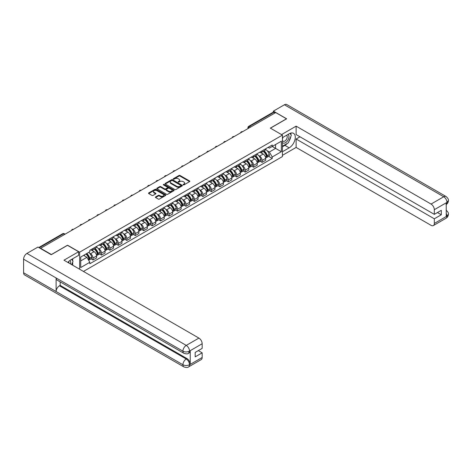<?xml version="1.0" encoding="UTF-8"?>
<svg xmlns="http://www.w3.org/2000/svg" width="472" height="472" viewBox="0 0 472 472"><rect width="100%" height="100%" fill="white"/><g stroke="black" fill="none" stroke-linecap="round" stroke-linejoin="round"><path stroke-width="0.71" d="M183.207 184.888A0.525 0.307 0 0 0 183.956 184.888L189.608 181.626A0.755 0.437 0 0 0 189.827 181.319A0.755 0.437 0 0 0 189.608 181.012L180.033 175.484A0.755 0.437 0 0 0 178.965 175.484L173.318 178.746A0.525 0.307 0 0 0 174.062 179.177L174.793 178.758A2.407 1.392 0 0 1 178.198 178.758L178.994 179.218A2.407 1.392 0 0 1 179.696 180.198A2.407 1.392 0 0 1 178.994 181.183L178.263 181.602A0.525 0.307 0 0 0 179.006 182.033L179.738 181.614A2.407 1.392 0 0 1 183.142 181.614L183.938 182.074A2.407 1.392 0 0 1 184.646 183.053A2.407 1.392 0 0 1 183.938 184.039L183.207 184.458A0.525 0.307 0 0 0 183.207 184.888L183.207 184.458M155.618 196.918A0.755 0.437 0 0 0 155.394 197.231A0.755 0.437 0 0 0 155.618 197.538L158.303 199.084A0.755 0.437 0 0 0 159.365 199.084L165.642 195.461A0.755 0.437 0 0 0 165.861 195.154A0.755 0.437 0 0 0 165.642 194.847L156.067 189.319A0.755 0.437 0 0 0 155.005 189.319L148.727 192.942A0.755 0.437 0 0 0 148.509 193.249A0.755 0.437 0 0 0 148.727 193.561L151.972 195.432A0.755 0.437 0 0 0 153.034 195.432L155.725 193.88A0.755 0.437 0 0 0 155.943 193.573A0.755 0.437 0 0 0 155.725 193.266L154.114 192.34A2.012 1.162 0 0 1 153.524 191.514A2.012 1.162 0 0 1 154.769 190.44A2.012 1.162 0 0 1 156.958 190.694L163.265 194.334A2.012 1.162 0 0 1 163.849 195.154A2.012 1.162 0 0 1 162.61 196.228A2.012 1.162 0 0 1 160.415 195.974L159.365 195.373A0.755 0.437 0 0 0 158.303 195.373L155.618 196.918L155.618 197.538L158.303 195.998L158.303 195.373M79.632 252.178L67.549 245.204L51.401 254.526L40.616 248.302L275.701 112.578L286.486 118.802L270.332 128.124L282.421 135.104L79.632 252.178L79.632 269.235M174.846 189.537A0.755 0.437 0 0 0 175.908 189.537L182.186 185.909A0.755 0.437 0 0 0 182.404 185.602A0.755 0.437 0 0 0 182.186 185.295L172.61 179.767A0.755 0.437 0 0 0 171.548 179.767L165.271 183.396A0.755 0.437 0 0 0 165.052 183.702A0.755 0.437 0 0 0 165.271 184.009L174.846 189.537M163.648 185.006A0.525 0.307 0 0 1 164.179 185.077L173.903 190.694L167.637 194.311A0.755 0.437 0 0 1 166.575 194.311L156.999 188.782L156.999 188.169A0.755 0.437 0 0 0 156.781 188.475A0.755 0.437 0 0 0 156.999 188.782M156.999 188.169L159.683 186.617A0.755 0.437 0 0 1 160.751 186.617L164.634 188.859A0.755 0.437 0 0 0 165.696 188.859L167.477 187.832A0.755 0.437 0 0 0 167.696 187.526A0.755 0.437 0 0 0 167.477 187.219L163.436 184.882A0.525 0.307 0 0 1 164.179 184.452L173.914 190.074A0.755 0.437 0 0 1 174.133 190.381A0.755 0.437 0 0 1 173.914 190.688L173.914 190.074M83.455 271.435L282.421 156.568L282.421 135.104M250.608 127.062L249.47 126.407A1.534 0.885 60 0 0 248.703 126.331L273.253 112.159A1.534 0.885 60 0 1 274.02 112.23L249.47 126.407A1.534 0.885 120 0 0 248.384 128.284L248.384 128.343M275.158 112.891L274.02 112.23M262.096 150.839A3.528 2.035 60 0 1 261.37 152.421L264.945 150.361A3.528 2.035 -120 0 0 265.671 148.774M258.703 155.607L259.606 156.126A3.528 2.035 60 0 1 262.096 160.445L265.671 158.38A3.528 2.035 -120 0 0 263.181 154.061L260.621 152.586M265.671 158.38L265.671 160.291L262.096 162.356L260.16 161.235M261.37 152.421A3.528 2.035 60 0 1 259.63 152.267M262.096 160.445L262.096 162.356M253.641 155.725A3.528 2.035 60 0 1 252.915 157.306L256.491 155.241A3.528 2.035 -120 0 0 257.222 153.66M251.706 166.114L253.641 167.235L257.222 165.17L257.222 163.265A3.528 2.035 -120 0 0 254.727 158.946L252.166 157.465M252.915 157.306A3.528 2.035 60 0 1 251.175 157.147M250.248 160.486L251.151 161.011A3.528 2.035 60 0 1 253.641 165.33L253.641 167.235M245.192 160.604A3.528 2.035 60 0 1 244.461 162.185L248.036 160.12A3.528 2.035 -120 0 0 248.768 158.539M243.251 170.994L245.192 172.115L248.768 170.05L248.768 168.144A3.528 2.035 -120 0 0 246.272 163.825L243.711 162.344M244.461 162.185A3.528 2.035 60 0 1 242.726 162.026M241.794 165.371L242.697 165.89A3.528 2.035 60 0 1 245.192 170.209L245.192 172.115M236.737 165.483A3.528 2.035 60 0 1 236.006 167.064L239.581 164.999A3.528 2.035 -120 0 0 240.313 163.418M234.796 175.879L236.737 177L240.313 174.935L240.313 173.023A3.528 2.035 -120 0 0 237.817 168.705L235.257 167.23M236.006 167.064A3.528 2.035 60 0 1 234.271 166.905M233.339 170.25L234.242 170.77A3.528 2.035 60 0 1 236.737 175.088L236.737 177M228.283 170.362A3.528 2.035 60 0 1 227.551 171.95L231.127 169.885A3.528 2.035 -120 0 0 231.858 168.297M226.342 180.758L228.283 181.879L231.858 179.814L231.858 177.903A3.528 2.035 -120 0 0 229.368 173.59L226.808 172.109M227.551 171.95A3.528 2.035 60 0 1 225.817 171.79M224.884 175.13L225.787 175.649A3.528 2.035 60 0 1 228.283 179.968L228.283 181.879M219.828 175.248A3.528 2.035 60 0 1 219.096 176.829L222.672 174.764A3.528 2.035 -120 0 0 223.403 173.183M217.887 185.638L219.828 186.759L223.403 184.694L223.403 182.788A3.528 2.035 -120 0 0 220.914 178.469L218.353 176.988M219.096 176.829A3.528 2.035 60 0 1 217.362 176.67M216.436 180.015L217.332 180.534A3.528 2.035 60 0 1 219.828 184.853L219.828 186.759M211.373 180.127A3.528 2.035 60 0 1 210.642 181.708L214.223 179.643A3.528 2.035 -120 0 0 214.949 178.062M209.432 190.523L211.373 191.638L214.949 189.573L214.949 187.667A3.528 2.035 -120 0 0 212.459 183.348L209.898 181.873M210.642 181.708A3.528 2.035 60 0 1 208.907 181.549M207.981 184.894L208.884 185.413A3.528 2.035 60 0 1 211.373 189.732L211.373 191.638M202.919 185.006A3.528 2.035 60 0 1 202.187 186.587L205.768 184.522A3.528 2.035 -120 0 0 206.494 182.941M200.978 195.402L202.919 196.523L206.494 194.458L206.494 192.547A3.528 2.035 -120 0 0 204.004 188.228L201.444 186.753M202.187 186.587A3.528 2.035 60 0 1 200.452 186.428M199.526 189.773L200.429 190.293A3.528 2.035 60 0 1 202.919 194.612L202.919 196.523M194.464 189.886A3.528 2.035 60 0 1 193.738 191.473L197.314 189.408A3.528 2.035 -120 0 0 198.045 187.821M192.529 200.281L194.464 201.402L198.045 199.337L198.045 197.426A3.528 2.035 -120 0 0 195.55 193.113L192.989 191.632M193.738 191.473A3.528 2.035 60 0 1 191.998 191.313M191.072 194.653L191.974 195.178A3.528 2.035 60 0 1 194.464 199.491L194.464 201.402M186.009 194.771A3.528 2.035 60 0 1 185.284 196.352L188.859 194.287A3.528 2.035 -120 0 0 189.591 192.706M184.074 205.161L186.009 206.282L189.591 204.217L189.591 202.311A3.528 2.035 -120 0 0 187.095 197.992L184.534 196.511M185.284 196.352A3.528 2.035 60 0 1 183.549 196.193M182.617 199.538L183.519 200.057A3.528 2.035 60 0 1 186.009 204.376L186.009 206.282M177.56 199.65A3.528 2.035 60 0 1 176.829 201.231L180.404 199.166A3.528 2.035 -120 0 0 181.136 197.585M175.619 210.046L177.56 211.161L181.136 209.096L181.136 207.19A3.528 2.035 -120 0 0 178.64 202.871L176.08 201.397M176.829 201.231A3.528 2.035 60 0 1 175.094 201.072M174.162 204.417L175.065 204.936A3.528 2.035 60 0 1 177.56 209.255L177.56 211.161M169.106 204.529A3.528 2.035 60 0 1 168.374 206.111L171.95 204.046A3.528 2.035 -120 0 0 172.681 202.464M167.165 214.925L169.106 216.046L172.681 213.981L172.681 212.07A3.528 2.035 -120 0 0 170.185 207.751L167.631 206.276M168.374 206.111A3.528 2.035 60 0 1 166.64 205.951M165.707 209.297L166.61 209.816A3.528 2.035 60 0 1 169.106 214.135L169.106 216.046M160.651 209.409A3.528 2.035 60 0 1 159.919 210.996L163.495 208.931A3.528 2.035 -120 0 0 164.227 207.344M158.71 219.804L160.651 220.925L164.227 218.86L164.227 216.949A3.528 2.035 -120 0 0 161.737 212.636L159.176 211.155M159.919 210.996A3.528 2.035 60 0 1 158.185 210.837M157.259 214.176L158.155 214.701A3.528 2.035 60 0 1 160.651 219.014L160.651 220.925M152.196 214.294A3.528 2.035 60 0 1 151.465 215.875L155.046 213.81A3.528 2.035 -120 0 0 155.772 212.229M150.255 224.684L152.196 225.805L155.772 223.74L155.772 221.834A3.528 2.035 -120 0 0 153.282 217.515L150.721 216.034M151.465 215.875A3.528 2.035 60 0 1 149.73 215.716M148.804 219.061L149.707 219.58A3.528 2.035 60 0 1 152.196 223.899L152.196 225.805M143.742 219.173A3.528 2.035 60 0 1 143.01 220.754L146.591 218.689A3.528 2.035 -120 0 0 147.317 217.108M141.801 229.569L143.742 230.684L147.317 228.619L147.317 226.713A3.528 2.035 -120 0 0 144.827 222.395L142.267 220.92M143.01 220.754A3.528 2.035 60 0 1 141.275 220.595M140.349 223.94L141.252 224.46A3.528 2.035 60 0 1 143.742 228.778L143.742 230.684M135.287 224.052A3.528 2.035 60 0 1 134.561 225.634L138.137 223.569A3.528 2.035 -120 0 0 138.868 221.987M133.352 234.448L135.287 235.569L138.868 233.504L138.868 231.593A3.528 2.035 -120 0 0 136.373 227.274L133.812 225.799M134.561 225.634A3.528 2.035 60 0 1 132.821 225.474M131.894 228.82L132.797 229.339A3.528 2.035 60 0 1 135.287 233.658L135.287 235.569M126.832 228.932A3.528 2.035 60 0 1 126.107 230.519L129.682 228.454A3.528 2.035 -120 0 0 130.414 226.867M124.897 239.328L126.832 240.449L130.414 238.384L130.414 236.472A3.528 2.035 -120 0 0 127.918 232.159L125.357 230.678M126.107 230.519A3.528 2.035 60 0 1 124.372 230.36M123.44 233.699L124.342 234.224A3.528 2.035 60 0 1 126.832 238.537L126.832 240.449M118.383 233.817A3.528 2.035 60 0 1 117.652 235.398L121.227 233.333A3.528 2.035 -120 0 0 121.959 231.752M116.442 244.207L118.383 245.328L121.959 243.263L121.959 241.357A3.528 2.035 -120 0 0 119.463 237.038L116.903 235.557M117.652 235.398A3.528 2.035 60 0 1 115.917 235.239M114.985 238.584L115.888 239.103A3.528 2.035 60 0 1 118.383 243.422L118.383 245.328M109.929 238.696A3.528 2.035 60 0 1 109.197 240.277L112.773 238.212A3.528 2.035 -120 0 0 113.504 236.631M107.988 249.092L109.929 250.207L113.504 248.142L113.504 246.237A3.528 2.035 -120 0 0 111.008 241.918L108.454 240.443M109.197 240.277A3.528 2.035 60 0 1 107.463 240.118M106.53 243.463L107.433 243.983A3.528 2.035 60 0 1 109.929 248.302L109.929 250.207M101.474 243.576A3.528 2.035 60 0 1 100.742 245.157L104.318 243.092A3.528 2.035 -120 0 0 105.049 241.511M99.533 253.971L101.474 255.092L105.049 253.027L105.049 251.116A3.528 2.035 -120 0 0 102.56 246.797L99.999 245.322M100.742 245.157A3.528 2.035 60 0 1 99.008 244.997M98.082 248.343L98.978 248.862A3.528 2.035 60 0 1 101.474 253.181L101.474 255.092M93.019 248.455A3.528 2.035 60 0 1 92.288 250.042L95.863 247.977A3.528 2.035 -120 0 0 96.595 246.39M91.078 258.851L93.019 259.972L96.595 257.907L96.595 255.995A3.528 2.035 -120 0 0 94.105 251.682L91.544 250.201M92.288 250.042A3.528 2.035 60 0 1 90.553 249.883M89.627 253.222L90.524 253.747A3.528 2.035 60 0 1 93.019 258.06L93.019 259.972M268.084 147.382L269.359 148.119L281.336 141.205L275.589 144.52L275.589 148.403L269.359 151.996L267.158 150.727M80.718 260.91L86.948 257.311L89.822 262.284L80.718 267.541L80.718 257.028L89.822 251.771L89.822 250.302L272.232 144.992L272.232 146.462L281.336 151.718L272.232 156.975L269.359 151.996M281.336 141.205L281.336 151.718M89.822 262.284L89.822 263.76L272.232 158.445L272.232 156.975M86.948 257.311L83.591 255.37M268.609 156.356L272.232 158.445M183.419 184.965L183.938 184.664A2.407 1.392 0 0 0 184.646 183.679L184.646 183.053M179.696 180.198L179.696 180.823A2.407 1.392 0 0 1 178.994 181.808L178.475 182.109M189.608 181.012L189.608 181.626L180.033 176.109A0.755 0.437 0 0 0 178.965 176.109L173.525 179.254M182.174 185.915L172.61 180.392A0.755 0.437 0 0 0 171.548 180.392L165.283 184.015M180.859 185.82A0.525 0.307 0 0 0 180.859 185.39L172.451 180.54A0.525 0.307 0 0 0 171.708 180.54L170.935 180.982A2.407 1.392 0 0 0 170.233 181.968A2.407 1.392 0 0 0 170.935 182.947L176.681 186.263A2.407 1.392 0 0 0 180.086 186.263L180.859 185.82L180.859 186.446A0.525 0.307 0 0 0 181.012 186.228L181.012 185.602M170.233 181.968L170.233 182.593A2.407 1.392 0 0 0 170.935 183.573L170.935 182.947M180.859 186.446L180.086 186.888A2.407 1.392 0 0 1 176.681 186.888L170.935 183.573M157.011 188.788L159.683 187.242L159.683 186.617M167.696 187.526L167.696 188.151A0.755 0.437 0 0 1 167.477 188.458L165.696 189.484A0.755 0.437 0 0 1 164.634 189.484L160.751 187.242A0.755 0.437 0 0 0 159.683 187.242M168.663 191.184A2.012 1.162 0 0 0 170.852 191.437A2.012 1.162 0 0 0 172.097 190.363A2.012 1.162 0 0 0 171.507 189.543L169.289 188.263A0.755 0.437 0 0 0 168.221 188.263L166.439 189.29A0.755 0.437 0 0 0 166.221 189.596A0.755 0.437 0 0 0 166.439 189.903L168.663 191.184L168.663 191.809A2.012 1.162 0 0 0 170.852 192.063A2.012 1.162 0 0 0 172.097 190.989L172.097 190.363M166.221 189.596L166.221 190.222A0.755 0.437 0 0 0 166.439 190.529L166.439 189.903M168.663 191.809L166.439 190.529M163.849 195.154L163.849 195.78A2.012 1.162 0 0 1 162.61 196.853A2.012 1.162 0 0 1 160.415 196.6L159.365 195.998A0.755 0.437 0 0 0 158.303 195.998M153.524 191.514L153.524 192.139A2.012 1.162 0 0 0 154.114 192.965L154.114 192.34M155.713 193.886L154.114 192.965M165.642 194.847L165.642 195.461L156.067 189.945A0.755 0.437 0 0 0 155.005 189.945L148.739 193.567M263.429 151.235A4.826 2.785 60 0 1 263.453 151.246A4.826 2.785 60 0 1 266.627 155.583L266.656 155.683A0.938 0.543 60 0 1 266.509 156.415A0.938 0.543 60 0 1 266.485 156.427M263.217 151.359A5.823 3.363 60 0 1 266.414 156.161L266.444 156.262A1.935 1.115 60 0 1 266.143 157.784L265.659 158.061M266.473 157.353A1.935 1.115 -120 0 0 267.005 157.282A1.935 1.115 -120 0 0 267.311 155.76L267.282 155.66A5.823 3.363 -120 0 0 264.084 150.857M265.6 149.394A5.823 3.363 60 0 1 269.264 154.521L269.294 154.621A1.935 1.115 60 0 1 268.987 156.138L267.005 157.282M261.228 152.491A5.823 3.363 60 0 1 262.444 153.642M265.276 153.648L266.019 154.078M287.3 143.423A8.62 4.98 120 0 1 284.911 145.364L289.194 147.836A8.62 4.98 120 0 0 294.823 140.237A8.62 4.98 120 0 0 293.501 133.328A8.62 4.98 120 0 0 289.194 133.759L282.421 137.671M289.194 147.836L282.421 151.748M282.421 155.347L296.127 147.429L296.127 139.016L434.317 218.796L434.317 223.457L447.049 216.04L446.241 216.418L446.241 202.966L446.972 202.388L434.317 209.692A4.596 2.655 -120 0 0 431.066 204.063L443.721 196.753L284.398 104.772L273.371 111.138L286.646 118.802L270.415 128.172M299.98 136.791L296.127 139.016M437.461 212.542L441.308 214.76L441.308 210.317L434.317 214.353L296.127 134.573L296.127 126.154L431.066 204.063M281.524 134.585L296.127 126.154M296.127 147.429L431.066 225.339A4.596 2.655 -120 0 0 433.367 225.563A4.596 2.655 -120 0 0 434.317 223.457M284.398 104.772A4.714 2.72 -60 0 1 286.752 104.536L446.075 196.523A4.714 2.72 -60 0 0 443.721 196.753A4.596 2.655 60 0 1 446.972 202.388M273.371 112.106L273.371 111.138M434.317 214.353L434.317 209.692M441.308 214.76L434.317 218.796M289.012 141.169A8.62 4.98 120 0 0 290.87 136.384M291.006 134.839A8.62 4.98 120 0 0 290.793 133.08M284.911 145.364L282.421 146.804M446.241 213.202L446.972 215.999M446.075 210.134C447.928 211.792 448.701 213.126 448.4 214.123L447.055 216.04M446.075 196.523C447.922 198.169 448.701 199.508 448.4 200.541L447.055 202.435M183.897 353.298A4.714 2.72 -60 0 1 182.924 351.174C185.095 352.212 187.26 352.206 189.419 351.144L188.558 353.292C187.785 354.077 186.233 354.077 183.897 353.298L57.088 280.085A4.714 2.72 -60 0 1 56.115 277.961L23.6 259.187A4.714 2.72 -60 0 1 26.933 253.417L37.961 247.051L51.236 254.715L67.496 245.328L78.606 251.741L78.606 255.34L70.912 259.783A8.62 4.98 120 0 0 67.891 262.45M78.606 251.741L63.974 260.19L198.913 338.094A4.596 2.655 60 0 1 202.163 343.728L202.163 348.389L195.172 352.425L195.172 356.867L202.163 352.832L202.163 357.493A4.596 2.655 60 0 1 201.208 359.599L188.558 366.903A4.596 2.655 -120 0 0 189.508 364.797L202.163 357.493M72.511 265.116L74.322 266.167M72.7 265.01L72.7 262.119M72.7 260.827L72.7 258.75M188.558 366.903C187.821 367.682 186.269 367.682 183.897 366.909L24.573 274.922A4.714 2.72 -60 0 1 23.6 272.769L56.115 291.543A4.714 2.72 -60 0 1 59.448 285.796L186.257 359.009L186.989 358.59A4.596 2.655 60 0 1 190.24 364.219L190.24 350.767A4.596 2.655 60 0 1 189.29 352.873L188.558 353.292M23.6 259.187L23.6 272.769M26.933 253.417L186.257 345.398A4.714 2.72 -60 0 0 182.924 351.174L56.115 277.961L56.115 291.543L182.924 364.75C185.089 365.8 187.254 365.8 189.425 364.75L189.508 364.797M202.163 352.832L198.311 350.607M60.18 281.873L60.18 285.377L186.989 358.59M60.18 285.377L59.448 285.796M282.421 142.455A4.98 2.873 120 0 0 286.38 142.031A4.98 2.873 120 0 0 288.976 136.603A4.98 2.873 120 0 0 288.073 134.408M282.834 137.429A4.98 2.873 120 0 0 282.421 138.325M282.421 139.989A3.41 1.971 120 0 0 283.106 141.222A3.41 1.971 120 0 0 285.737 140.308A3.41 1.971 120 0 0 287.224 136.874A3.41 1.971 120 0 0 286.516 135.316A3.41 1.971 120 0 0 286.504 135.311M283.117 137.263A3.41 1.971 120 0 0 282.421 139.311M289.973 133.364L291.307 135.263L288.38 142.804L282.527 146.178M70.523 263.972A4.98 2.873 120 0 0 70.694 262.633A4.98 2.873 120 0 0 69.868 260.491M68.936 263.057A3.41 1.971 120 0 0 68.941 262.904A3.41 1.971 120 0 0 68.587 261.653M71.661 259.352L73.018 261.287L71.715 264.656M254.974 156.114A4.826 2.785 60 0 1 254.998 156.126A4.826 2.785 60 0 1 258.172 160.462L258.202 160.563A0.938 0.543 60 0 1 258.054 161.3A0.938 0.543 60 0 1 258.036 161.312M254.762 156.238A5.823 3.363 60 0 1 257.966 161.04L257.989 161.141A1.935 1.115 60 0 1 257.688 162.663L257.205 162.94M258.019 162.232A1.935 1.115 -120 0 0 258.556 162.162A1.935 1.115 -120 0 0 258.857 160.639L258.833 160.539A5.823 3.363 -120 0 0 255.629 155.736M257.146 154.273A5.823 3.363 60 0 1 260.81 159.4L260.839 159.501A1.935 1.115 60 0 1 260.532 161.017L258.556 162.162M252.774 157.371A5.823 3.363 60 0 1 253.995 158.521M256.827 158.527L257.565 158.958M246.52 160.993A4.826 2.785 60 0 1 246.543 161.011A4.826 2.785 60 0 1 249.723 165.342L249.747 165.442A0.938 0.543 60 0 1 249.6 166.179A0.938 0.543 60 0 1 249.582 166.191M246.307 161.117A5.823 3.363 60 0 1 249.511 165.926L249.54 166.026A1.935 1.115 60 0 1 249.234 167.542L248.75 167.82M249.564 167.117A1.935 1.115 -120 0 0 250.101 167.041A1.935 1.115 -120 0 0 250.408 165.524L250.378 165.424A5.823 3.363 -120 0 0 247.175 160.616M248.691 159.158A5.823 3.363 60 0 1 252.355 164.28L252.384 164.38A1.935 1.115 60 0 1 252.077 165.902L250.101 167.041M244.325 162.25A5.823 3.363 60 0 1 245.54 163.4M248.372 163.406L249.116 163.837M238.065 165.878A4.826 2.785 60 0 1 238.089 165.89A4.826 2.785 60 0 1 241.269 170.221L241.298 170.321A0.938 0.543 60 0 1 241.145 171.059A0.938 0.543 60 0 1 241.127 171.07M237.853 165.996A5.823 3.363 60 0 1 241.056 170.805L241.086 170.905A1.935 1.115 60 0 1 240.779 172.422L240.295 172.699M241.109 171.997A1.935 1.115 -120 0 0 241.646 171.92A1.935 1.115 -120 0 0 241.953 170.404L241.924 170.303A5.823 3.363 -120 0 0 238.72 165.495M240.236 164.038A5.823 3.363 60 0 1 243.9 169.159L243.93 169.259A1.935 1.115 60 0 1 243.623 170.781L241.646 171.92M235.87 167.135A5.823 3.363 60 0 1 237.086 168.28M239.918 168.292L240.661 168.716M229.61 170.758A4.826 2.785 60 0 1 229.634 170.77A4.826 2.785 60 0 1 232.814 175.106L232.843 175.206A0.938 0.543 60 0 1 232.696 175.938A0.938 0.543 60 0 1 232.672 175.95M229.404 170.882A5.823 3.363 60 0 1 232.602 175.684L232.631 175.785A1.935 1.115 60 0 1 232.324 177.307L231.846 177.584M232.655 176.876A1.935 1.115 -120 0 0 233.192 176.805A1.935 1.115 -120 0 0 233.498 175.283L233.469 175.183A5.823 3.363 -120 0 0 230.265 170.38M231.787 168.917A5.823 3.363 60 0 1 235.445 174.044L235.475 174.144A1.935 1.115 60 0 1 235.168 175.661L233.192 176.805M227.415 172.014A5.823 3.363 60 0 1 228.631 173.165M231.463 173.171L232.206 173.602M221.156 175.637A4.826 2.785 60 0 1 221.185 175.649A4.826 2.785 60 0 1 224.359 179.985L224.389 180.086A0.938 0.543 60 0 1 224.241 180.823A0.938 0.543 60 0 1 224.218 180.835M220.949 175.761A5.823 3.363 60 0 1 224.147 180.564L224.176 180.664A1.935 1.115 60 0 1 223.87 182.186L223.392 182.463M224.2 181.755A1.935 1.115 -120 0 0 224.737 181.685A1.935 1.115 -120 0 0 225.044 180.162L225.014 180.062A5.823 3.363 -120 0 0 221.816 175.26M223.333 173.796A5.823 3.363 60 0 1 226.991 178.923L227.02 179.024A1.935 1.115 60 0 1 226.713 180.54L224.737 181.685M218.961 176.894A5.823 3.363 60 0 1 220.176 178.044M223.008 178.05L223.752 178.481M212.707 180.516A4.826 2.785 60 0 1 212.73 180.534A4.826 2.785 60 0 1 215.905 184.865L215.934 184.965A0.938 0.543 60 0 1 215.787 185.702A0.938 0.543 60 0 1 215.763 185.714M212.494 180.64A5.823 3.363 60 0 1 215.692 185.449L215.722 185.549A1.935 1.115 60 0 1 215.415 187.065L214.937 187.343M215.745 186.641A1.935 1.115 -120 0 0 216.282 186.564A1.935 1.115 -120 0 0 216.589 185.048L216.559 184.947A5.823 3.363 -120 0 0 213.362 180.139M214.878 178.681A5.823 3.363 60 0 1 218.542 183.803L218.565 183.903A1.935 1.115 60 0 1 218.265 185.425L216.282 186.564M210.506 181.779A5.823 3.363 60 0 1 211.721 182.924M214.553 182.929L215.297 183.36M204.252 185.402A4.826 2.785 60 0 1 204.276 185.413A4.826 2.785 60 0 1 207.45 189.744L207.479 189.844A0.938 0.543 60 0 1 207.332 190.582A0.938 0.543 60 0 1 207.308 190.594M204.04 185.52A5.823 3.363 60 0 1 207.237 190.328L207.267 190.428A1.935 1.115 60 0 1 206.96 191.945L206.482 192.222M207.297 191.52A1.935 1.115 -120 0 0 207.827 191.443A1.935 1.115 -120 0 0 208.134 189.927L208.105 189.827A5.823 3.363 -120 0 0 204.907 185.018M206.423 183.561A5.823 3.363 60 0 1 210.087 188.682L210.111 188.782A1.935 1.115 60 0 1 209.81 190.304L207.827 191.443M202.051 186.658A5.823 3.363 60 0 1 203.267 187.803M206.099 187.815L206.842 188.239M195.797 190.281A4.826 2.785 60 0 1 195.821 190.293A4.826 2.785 60 0 1 198.995 194.629L199.025 194.73A0.938 0.543 60 0 1 198.877 195.467A0.938 0.543 60 0 1 198.859 195.473M195.585 190.405A5.823 3.363 60 0 1 198.789 195.207L198.812 195.308A1.935 1.115 60 0 1 198.511 196.83L198.028 197.107M198.842 196.399A1.935 1.115 -120 0 0 199.379 196.328A1.935 1.115 -120 0 0 199.68 194.806L199.656 194.706A5.823 3.363 -120 0 0 196.452 189.903M197.969 188.44A5.823 3.363 60 0 1 201.632 193.567L201.662 193.667A1.935 1.115 60 0 1 201.355 195.184L199.379 196.328M193.597 191.538A5.823 3.363 60 0 1 194.818 192.688M197.644 192.694L198.387 193.125M187.343 195.16A4.826 2.785 60 0 1 187.366 195.178A4.826 2.785 60 0 1 190.546 199.508L190.57 199.609A0.938 0.543 60 0 1 190.422 200.346A0.938 0.543 60 0 1 190.405 200.358M187.13 195.284A5.823 3.363 60 0 1 190.334 200.087L190.363 200.187A1.935 1.115 60 0 1 190.057 201.709L189.573 201.987M190.387 201.278A1.935 1.115 -120 0 0 190.924 201.208A1.935 1.115 -120 0 0 191.231 199.685L191.201 199.591A5.823 3.363 -120 0 0 187.998 194.783M189.514 193.319A5.823 3.363 60 0 1 193.178 198.447L193.207 198.547A1.935 1.115 60 0 1 192.9 200.063L190.924 201.208M185.142 196.417A5.823 3.363 60 0 1 186.363 197.567M189.195 197.573L189.933 198.004M178.888 200.04A4.826 2.785 60 0 1 178.912 200.057A4.826 2.785 60 0 1 182.092 204.388L182.121 204.488A0.938 0.543 60 0 1 181.968 205.226A0.938 0.543 60 0 1 181.95 205.237M178.676 200.163A5.823 3.363 60 0 1 181.879 204.972L181.909 205.072A1.935 1.115 60 0 1 181.602 206.588L181.118 206.866M181.932 206.164A1.935 1.115 -120 0 0 182.469 206.087A1.935 1.115 -120 0 0 182.776 204.571L182.747 204.47A5.823 3.363 -120 0 0 179.543 199.662M181.059 198.205A5.823 3.363 60 0 1 184.723 203.326L184.753 203.426A1.935 1.115 60 0 1 184.446 204.948L182.469 206.087M176.693 201.302A5.823 3.363 60 0 1 177.909 202.447M180.741 202.458L181.484 202.883M170.433 204.925A4.826 2.785 60 0 1 170.457 204.936A4.826 2.785 60 0 1 173.637 209.267L173.667 209.367A0.938 0.543 60 0 1 173.519 210.105A0.938 0.543 60 0 1 173.495 210.117M170.221 205.043A5.823 3.363 60 0 1 173.425 209.851L173.454 209.952A1.935 1.115 60 0 1 173.147 211.468L172.663 211.745M173.478 211.043A1.935 1.115 -120 0 0 174.015 210.972A1.935 1.115 -120 0 0 174.321 209.45L174.292 209.35A5.823 3.363 -120 0 0 171.088 204.541M172.61 203.084A5.823 3.363 60 0 1 176.268 208.205L176.298 208.305A1.935 1.115 60 0 1 175.991 209.828L174.015 210.972M168.238 206.181A5.823 3.363 60 0 1 169.454 207.326M172.286 207.338L173.029 207.763M161.979 209.804A4.826 2.785 60 0 1 162.008 209.816A4.826 2.785 60 0 1 165.182 214.152L165.212 214.253A0.938 0.543 60 0 1 165.064 214.99A0.938 0.543 60 0 1 165.041 214.996M161.772 209.928A5.823 3.363 60 0 1 164.97 214.73L164.999 214.831A1.935 1.115 60 0 1 164.693 216.353L164.215 216.63M165.023 215.922A1.935 1.115 -120 0 0 165.56 215.852A1.935 1.115 -120 0 0 165.867 214.329L165.837 214.229A5.823 3.363 -120 0 0 162.639 209.426M164.156 207.963A5.823 3.363 60 0 1 167.814 213.09L167.843 213.191A1.935 1.115 60 0 1 167.536 214.707L165.56 215.852M159.784 211.061A5.823 3.363 60 0 1 160.999 212.211M163.831 212.217L164.575 212.648M153.53 214.683A4.826 2.785 60 0 1 153.553 214.701A4.826 2.785 60 0 1 156.728 219.032L156.757 219.132A0.938 0.543 60 0 1 156.61 219.869A0.938 0.543 60 0 1 156.586 219.881M153.317 214.807A5.823 3.363 60 0 1 156.515 219.61L156.545 219.71A1.935 1.115 60 0 1 156.238 221.232L155.76 221.51M156.568 220.802A1.935 1.115 -120 0 0 157.105 220.731A1.935 1.115 -120 0 0 157.412 219.214L157.382 219.114A5.823 3.363 -120 0 0 154.185 214.306M155.701 212.848A5.823 3.363 60 0 1 159.359 217.97L159.388 218.07A1.935 1.115 60 0 1 159.088 219.586L157.105 220.731M151.329 215.94A5.823 3.363 60 0 1 152.544 217.09M155.376 217.096L156.12 217.527M145.075 219.563A4.826 2.785 60 0 1 145.099 219.58A4.826 2.785 60 0 1 148.273 223.911L148.302 224.011A0.938 0.543 60 0 1 148.155 224.749A0.938 0.543 60 0 1 148.131 224.76M144.863 219.686A5.823 3.363 60 0 1 148.06 224.495L148.09 224.595A1.935 1.115 60 0 1 147.783 226.112L147.305 226.389M148.119 225.687A1.935 1.115 -120 0 0 148.65 225.61A1.935 1.115 -120 0 0 148.957 224.094L148.928 223.993A5.823 3.363 -120 0 0 145.73 219.185M147.246 217.728A5.823 3.363 60 0 1 150.91 222.849L150.934 222.949A1.935 1.115 60 0 1 150.633 224.471L148.65 225.61M142.874 220.825A5.823 3.363 60 0 1 144.09 221.97M146.922 221.982L147.665 222.406M136.62 224.448A4.826 2.785 60 0 1 136.644 224.46A4.826 2.785 60 0 1 139.818 228.79L139.848 228.89A0.938 0.543 60 0 1 139.7 229.628A0.938 0.543 60 0 1 139.677 229.64M136.408 224.566A5.823 3.363 60 0 1 139.612 229.374L139.635 229.475A1.935 1.115 60 0 1 139.334 230.991L138.851 231.268M139.665 230.566A1.935 1.115 -120 0 0 140.202 230.495A1.935 1.115 -120 0 0 140.503 228.973L140.479 228.873A5.823 3.363 -120 0 0 137.275 224.07M138.792 222.607A5.823 3.363 60 0 1 142.455 227.728L142.485 227.828A1.935 1.115 60 0 1 142.178 229.351L140.202 230.495M134.42 225.704A5.823 3.363 60 0 1 135.635 226.849M138.467 226.861L139.21 227.286M128.166 229.327A4.826 2.785 60 0 1 128.189 229.339A4.826 2.785 60 0 1 131.369 233.675L131.393 233.776A0.938 0.543 60 0 1 131.245 234.513A0.938 0.543 60 0 1 131.228 234.519M127.953 229.451A5.823 3.363 60 0 1 131.157 234.254L131.186 234.354A1.935 1.115 60 0 1 130.88 235.876L130.396 236.153M131.21 235.445A1.935 1.115 -120 0 0 131.747 235.375A1.935 1.115 -120 0 0 132.048 233.852L132.024 233.752A5.823 3.363 -120 0 0 128.821 228.95M130.337 227.486A5.823 3.363 60 0 1 134.001 232.613L134.03 232.714A1.935 1.115 60 0 1 133.724 234.23L131.747 235.375M125.965 230.584A5.823 3.363 60 0 1 127.186 231.734M130.018 231.74L130.756 232.171M119.711 234.206A4.826 2.785 60 0 1 119.735 234.224A4.826 2.785 60 0 1 122.915 238.555L122.944 238.655A0.938 0.543 60 0 1 122.791 239.392A0.938 0.543 60 0 1 122.773 239.404M119.499 234.33A5.823 3.363 60 0 1 122.702 239.133L122.732 239.233A1.935 1.115 60 0 1 122.425 240.755L121.941 241.033M122.755 240.325A1.935 1.115 -120 0 0 123.292 240.254A1.935 1.115 -120 0 0 123.599 238.738L123.57 238.637A5.823 3.363 -120 0 0 120.366 233.829M121.882 232.371A5.823 3.363 60 0 1 125.546 237.493L125.576 237.593A1.935 1.115 60 0 1 125.269 239.109L123.292 240.254M117.516 235.463A5.823 3.363 60 0 1 118.732 236.614M121.564 236.619L122.307 237.05M111.256 239.086A4.826 2.785 60 0 1 111.28 239.103A4.826 2.785 60 0 1 114.46 243.434L114.49 243.534A0.938 0.543 60 0 1 114.342 244.272A0.938 0.543 60 0 1 114.318 244.284M111.044 239.21A5.823 3.363 60 0 1 114.248 244.018L114.277 244.118A1.935 1.115 60 0 1 113.97 245.635L113.486 245.912M114.301 245.21A1.935 1.115 -120 0 0 114.838 245.133A1.935 1.115 -120 0 0 115.144 243.617L115.115 243.517A5.823 3.363 -120 0 0 111.911 238.708M113.433 237.251A5.823 3.363 60 0 1 117.091 242.372L117.121 242.472A1.935 1.115 60 0 1 116.814 243.994L114.838 245.133M109.061 240.348A5.823 3.363 60 0 1 110.277 241.493M113.109 241.505L113.852 241.929M102.802 243.971A4.826 2.785 60 0 1 102.825 243.983A4.826 2.785 60 0 1 106.005 248.313L106.035 248.414A0.938 0.543 60 0 1 105.887 249.151A0.938 0.543 60 0 1 105.864 249.163M102.595 244.089A5.823 3.363 60 0 1 105.793 248.897L105.822 248.998A1.935 1.115 60 0 1 105.516 250.514L105.038 250.791M105.846 250.089A1.935 1.115 -120 0 0 106.383 250.018A1.935 1.115 -120 0 0 106.69 248.496L106.66 248.396A5.823 3.363 -120 0 0 103.462 243.593M104.979 242.13A5.823 3.363 60 0 1 108.637 247.257L108.666 247.352A1.935 1.115 60 0 1 108.359 248.874L106.383 250.018M100.607 245.228A5.823 3.363 60 0 1 101.822 246.372M104.654 246.384L105.398 246.809M94.353 248.85A4.826 2.785 60 0 1 94.376 248.862A4.826 2.785 60 0 1 97.551 253.198L97.58 253.299A0.938 0.543 60 0 1 97.433 254.036A0.938 0.543 60 0 1 97.409 254.042M94.14 248.974A5.823 3.363 60 0 1 97.338 253.777L97.368 253.877A1.935 1.115 60 0 1 97.061 255.399L96.583 255.677M97.391 254.968A1.935 1.115 -120 0 0 97.928 254.898A1.935 1.115 -120 0 0 98.235 253.375L98.205 253.275A5.823 3.363 -120 0 0 95.008 248.473M96.524 247.009A5.823 3.363 60 0 1 100.182 252.137L100.211 252.237A1.935 1.115 60 0 1 99.905 253.753L97.928 254.898M92.152 250.107A5.823 3.363 60 0 1 93.367 251.257M96.2 251.263L96.943 251.694M86.158 253.889A4.826 2.785 60 0 1 89.096 258.078L89.125 258.178A0.938 0.543 60 0 1 88.978 258.916A0.938 0.543 60 0 1 88.954 258.927M85.91 254.03A5.823 3.363 60 0 1 88.883 258.656L88.913 258.756A1.935 1.115 60 0 1 88.647 260.255M88.937 259.848A1.935 1.115 -120 0 0 89.474 259.777A1.935 1.115 -120 0 0 89.78 258.261L89.751 258.16A5.823 3.363 -120 0 0 86.777 253.529M88.754 252.39A5.823 3.363 60 0 1 91.733 257.016L91.757 257.116A1.935 1.115 60 0 1 91.456 258.638L89.474 259.777M83.933 255.175A5.823 3.363 60 0 1 84.913 256.137M87.745 256.143L88.488 256.573M248.443 128.313L248.384 128.284A1.534 0.885 0 0 1 247.936 127.658L247.936 128.602M101.474 253.181L105.049 251.116M109.929 248.302L113.504 246.237M118.383 243.422L121.959 241.357M126.832 238.537L130.414 236.472M135.287 233.658L138.868 231.593M143.742 228.778L147.317 226.713M152.196 223.899L155.772 221.834M160.651 219.014L164.227 216.949M169.106 214.135L172.681 212.07M177.56 209.255L181.136 207.19M186.009 204.376L189.591 202.311M194.464 199.491L198.045 197.426M202.919 194.612L206.494 192.547M211.373 189.732L214.949 187.667M219.828 184.853L223.403 182.788M228.283 179.968L231.858 177.903M236.737 175.088L240.313 173.023M245.192 170.209L248.768 168.144M253.641 165.33L257.222 163.265M93.019 258.06L96.595 255.995M90.524 253.747L94.105 251.682M98.978 248.862L102.56 246.797M107.433 243.983L111.008 241.918M115.888 239.103L119.463 237.038M124.342 234.224L127.918 232.159M132.797 229.339L136.373 227.274M141.252 224.46L144.827 222.395M149.707 219.58L153.282 217.515M158.155 214.701L161.737 212.636M166.61 209.816L170.185 207.751M175.065 204.936L178.64 202.871M183.519 200.057L187.095 197.992M191.974 195.178L195.55 193.113M200.429 190.293L204.004 188.228M208.884 185.413L212.459 183.348M217.332 180.534L220.914 178.469M225.787 175.649L229.368 173.59M234.242 170.77L237.817 168.705M242.697 165.89L246.272 163.825M251.151 161.011L254.727 158.946M259.606 156.126L263.181 154.061M242.437 131.776A1.534 0.885 120 0 0 241.764 132.172M233.982 136.662A1.534 0.885 120 0 0 233.31 137.051M225.533 141.541A1.534 0.885 120 0 0 224.855 141.93M217.079 146.42A1.534 0.885 120 0 0 216.4 146.81M208.624 151.3A1.534 0.885 120 0 0 207.945 151.695M200.169 156.185A1.534 0.885 120 0 0 199.491 156.574M191.715 161.064A1.534 0.885 120 0 0 191.036 161.453M183.26 165.943A1.534 0.885 120 0 0 182.587 166.333M174.805 170.829A1.534 0.885 120 0 0 174.133 171.218M166.356 175.708A1.534 0.885 120 0 0 165.678 176.097M157.902 180.587A1.534 0.885 120 0 0 157.223 180.977M149.447 185.466A1.534 0.885 120 0 0 148.768 185.862M140.992 190.352A1.534 0.885 120 0 0 140.314 190.741M132.538 195.231A1.534 0.885 120 0 0 131.859 195.62M124.083 200.11A1.534 0.885 120 0 0 123.41 200.5M115.628 204.99A1.534 0.885 120 0 0 114.956 205.385M107.179 209.875A1.534 0.885 120 0 0 106.501 210.264M98.725 214.754A1.534 0.885 120 0 0 98.046 215.143M90.27 219.633A1.534 0.885 120 0 0 89.591 220.023M81.815 224.513A1.534 0.885 120 0 0 81.137 224.908M73.361 229.398A1.534 0.885 120 0 0 72.682 229.787M64.623 234.442L63.484 233.782L39.235 247.782M65.071 234.183L64.251 233.705A1.534 0.885 120 0 0 63.484 233.782A1.534 0.885 60 0 0 62.717 233.705L38.787 247.523M183.938 184.664L183.938 184.039M178.263 182.033L178.263 181.602M178.994 181.808L178.994 181.183M173.318 179.177L173.318 178.746M178.965 176.109L178.965 175.484M180.033 176.109L180.033 175.484M165.271 184.009L165.271 183.396M171.548 180.392L171.548 179.767M172.61 180.392L172.61 179.767M182.186 185.909L182.186 185.295M176.681 186.888L176.681 186.263M180.086 186.888L180.086 186.263M160.751 187.242L160.751 186.617M164.634 189.484L164.634 188.859M165.696 189.484L165.696 188.859M167.477 188.458L167.477 187.832M164.179 185.077L164.179 184.452M159.365 195.998L159.365 195.373M160.415 196.6L160.415 195.974M155.725 193.88L155.725 193.266M148.727 193.561L148.727 192.942M155.005 189.945L155.005 189.319M156.067 189.945L156.067 189.319M265.388 156.875L266.444 156.262M267.311 155.76L269.294 154.621M267.282 155.66L269.264 154.521M265.352 156.775L266.414 156.161M448.4 214.135C448.347 215.94 447.556 217.315 446.022 218.259A4.596 2.655 -120 0 0 446.972 216.152M446.241 204.494L446.972 202.541M190.24 364.219L189.431 364.75M202.163 343.728L189.431 351.144M189.508 351.192L190.24 350.767M189.508 351.032A4.596 2.655 60 0 0 186.257 345.398L198.913 338.094M183.897 366.909A4.714 2.72 -60 0 1 182.924 364.75A4.714 2.72 -60 0 1 186.257 359.009C188.216 360.325 189.296 362.201 189.508 364.644M256.933 161.754L257.989 161.141M258.857 160.639L260.839 159.501M258.833 160.539L260.81 159.4M256.898 161.66L257.966 161.04M248.478 166.634L249.54 166.026M250.408 165.524L252.384 164.38M250.378 165.424L252.355 164.28M248.443 166.539L249.511 165.926M240.024 171.513L241.086 170.905M241.953 170.404L243.93 169.259M241.924 170.303L243.9 169.159M239.988 171.419L241.339 170.628M231.569 176.398L232.631 175.785M233.498 175.283L235.475 174.144M233.469 175.183L235.445 174.044M231.534 176.298L232.891 175.513M223.114 181.278L224.176 180.664M225.044 180.162L227.02 179.024M225.014 180.062L226.991 178.923M223.079 181.183L224.436 180.392M214.666 186.157L215.722 185.549M216.589 185.048L218.565 183.903M216.559 184.947L218.542 183.803M214.63 186.062L215.981 185.272M206.211 191.036L207.267 190.428M208.134 189.927L210.111 188.782M208.105 189.827L210.087 188.682M206.175 190.942L207.527 190.151M197.756 195.921L198.812 195.308M199.68 194.806L201.662 193.667M199.656 194.706L201.632 193.567M197.721 195.821L198.789 195.207M189.302 200.801L190.363 200.187M191.231 199.685L193.207 198.547M191.201 199.591L193.178 198.447M189.266 200.706L190.334 200.087M180.847 205.68L181.909 205.072M182.776 204.571L184.753 203.426M182.747 204.47L184.723 203.326M180.811 205.585L182.162 204.795M172.392 210.565L173.454 209.952M174.321 209.45L176.298 208.305M174.292 209.35L176.268 208.205M172.357 210.465L173.425 209.851M163.937 215.444L164.999 214.831M165.867 214.329L167.843 213.191M165.837 214.229L167.814 213.09M163.902 215.35L165.259 214.559M155.489 220.324L156.545 219.71M157.412 219.214L159.388 218.07M157.382 219.114L159.359 217.97M155.447 220.229L156.804 219.439M147.034 225.203L148.09 224.595M148.957 224.094L150.934 222.949M148.928 223.993L150.91 222.849M146.999 225.109L148.35 224.318M138.579 230.088L139.635 229.475M140.503 228.973L142.485 227.828M140.479 228.873L142.455 227.728M138.544 229.988L139.612 229.374M130.125 234.968L131.186 234.354M132.048 233.852L134.03 232.714M132.024 233.752L134.001 232.613M130.089 234.873L131.44 234.082M121.67 239.847L122.732 239.233M123.599 238.738L125.576 237.593M123.57 238.637L125.546 237.493M121.634 239.752L122.985 238.962M113.215 244.726L114.277 244.118M115.144 243.617L117.121 242.472M115.115 243.517L117.091 242.372M113.18 244.632L114.248 244.018M104.76 249.611L105.822 248.998M106.69 248.496L108.666 247.352M106.66 248.396L108.637 247.257M104.725 249.511L106.082 248.72M96.306 254.491L97.368 253.877M98.235 253.375L100.211 252.237M98.205 253.275L100.182 252.137M96.27 254.396L97.338 253.777M88.069 259.246L88.913 258.756M89.78 258.261L91.757 257.116M89.751 258.16L91.733 257.016M88.016 259.157L89.173 258.485M242.567 131.706A1.534 1.534 0 0 0 240.602 132.839M234.118 136.585A1.534 1.534 0 0 0 232.147 137.718M225.663 141.464A1.534 1.534 0 0 0 223.693 142.603M217.208 146.35A1.534 1.534 0 0 0 215.238 147.482M208.754 151.229A1.534 1.534 0 0 0 206.789 152.362M200.299 156.108A1.534 1.534 0 0 0 198.334 157.241M191.844 160.987A1.534 1.534 0 0 0 189.88 162.126M183.39 165.873A1.534 1.534 0 0 0 181.425 167.005M174.935 170.752A1.534 1.534 0 0 0 172.97 171.885M166.486 175.631A1.534 1.534 0 0 0 164.516 176.764M158.031 180.51A1.534 1.534 0 0 0 156.061 181.649M149.577 185.396A1.534 1.534 0 0 0 147.612 186.528M141.122 190.275A1.534 1.534 0 0 0 139.157 191.408M132.667 195.154A1.534 1.534 0 0 0 130.703 196.293M124.213 200.034A1.534 1.534 0 0 0 122.248 201.172M115.758 204.919A1.534 1.534 0 0 0 113.793 206.052M107.309 209.798A1.534 1.534 0 0 0 105.339 210.931M98.855 214.677A1.534 1.534 0 0 0 96.884 215.816M90.4 219.557A1.534 1.534 0 0 0 88.435 220.695M81.945 224.442A1.534 1.534 0 0 0 79.98 225.575M73.49 229.321A1.534 1.534 0 0 0 71.526 230.454M64.251 233.705A1.534 1.534 0 0 0 62.717 233.705M248.703 126.331A1.534 1.534 0 0 0 247.936 127.658M433.367 225.563L446.022 218.259M448.4 200.559C448.341 202.346 447.544 203.709 446.022 204.647"/></g></svg>
